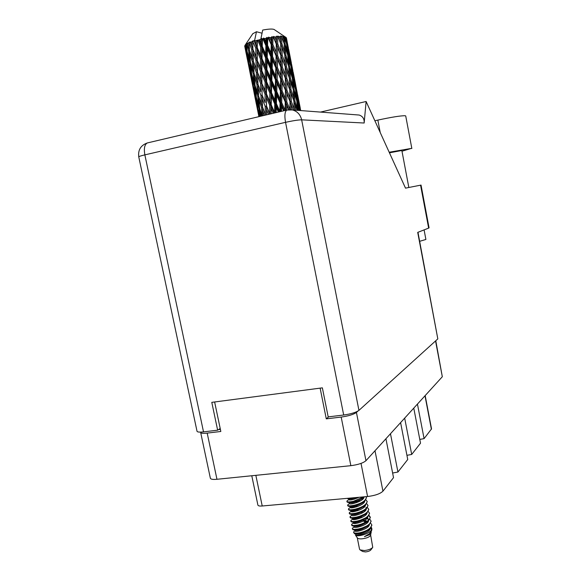 <?xml version="1.0" encoding="UTF-8"?>
<svg xmlns="http://www.w3.org/2000/svg" width="581" height="581" viewBox="0 0 581 581"><rect width="100%" height="100%" fill="white"/><g stroke="black" fill="none" stroke-linecap="round" stroke-linejoin="round"><path stroke-width="0.87" d="M413.774 408.123L420.513 443.187L411.697 454.451L404.674 418.124M400.599 422.612L407.739 459.498L397.934 472.026L390.476 433.738M385.929 438.742L393.526 477.655L382.944 491.17C380.206 493.806 375.086 495.593 367.584 496.515L262.22 505.993C259.584 506.189 258.138 505.891 257.899 505.092L251.784 475.752M200.735 432.097L200.656 432.453C200.939 433.332 203.118 433.549 207.199 433.106L220.831 431.472L214.629 401.972M435.779 340.735L442.315 376.742L365.957 460.697C363.169 463.057 358.136 464.72 350.859 465.679L216.96 479.289C212.886 479.652 210.685 479.289 210.358 478.199L200.677 432.533M320.131 388.137L326.282 418.857L341.185 417.071C348.484 416.025 353.56 414.478 356.429 412.437L357.874 411.13M326.282 418.857L328.701 416.817M220.395 429.432L218.587 429.555M425.176 395.581L431.538 428.88L424.079 438.633L417.448 404.078M419.787 439.41L424.079 438.633M406.932 455.33L411.697 454.451M392.625 473.028L397.934 472.026M389.183 152.229L411.21 148.445L401.987 151.22M374.876 120.768L377.853 120.1C391.362 117.18 400.432 115.721 405.059 115.721L405.72 115.946L411.842 148.511M389.452 152.818L401.849 150.494L408.835 187.489M424.094 229.894L425.895 239.466L419.671 241.311M420.571 185.172L421.036 185.078L429.068 227.861L428.64 228.115L420.571 185.172L405.509 188.142L366.117 101.501L364.156 123.012L301.648 119.839L358.942 410.382L437.82 338.89L417.71 232.385L428.64 228.115M320.509 112.082L366.117 101.501M417.964 232.284L437.82 338.89M358.942 410.382C356.088 412.416 351.004 413.962 343.691 415.016L285.54 122.337L144.858 154.866L203.517 431.879L217.643 430.18L220.199 428.487M217.643 430.18L211.789 402.35L322.368 387.847L328.185 416.882L343.691 415.016M203.517 431.879C199.457 432.322 197.293 432.111 197.017 431.24L138.765 156.899C138.772 156.5 140.805 155.824 144.858 154.866C143.747 148.395 144.575 144.422 147.349 142.941L147.843 142.824M356.836 114.864L359.16 115.038C362.776 116.258 364.447 118.916 364.156 123.012M360.358 550.091L362.697 551.492L365.493 551.928C368.136 551.63 369.93 550.948 370.881 549.873L372.574 547.578M357.264 537.759L359.552 549.227L359.995 549.88L364.338 550.548C368.47 550.091 371.274 549.023 372.741 547.353L370.656 535.057M355.594 535.333L357.322 537.846C357.896 538.652 359.457 538.979 362.007 538.827C366.778 538.224 369.654 537.018 370.627 535.21L371.223 531.651M355.732 534.636L355.528 535.239C355.993 535.878 357.722 535.951 360.714 535.464C366.814 534.128 370.555 531.985 371.934 529.051L371.375 527.279M362.036 529.117C357.954 529.589 355.252 530.395 353.916 531.542L353.582 532.414C354.156 533.205 356.189 533.336 359.69 532.806L363.517 532.247L359.9 533.351C357.083 533.975 355.303 534.113 354.57 533.757L353.669 532.537M371.934 529.051L371.6 530.642L369.327 533.808L364.447 536.633L369.523 534.731L371.223 532.399M370.693 528.144L371.637 529.85M353.175 527.635L352.297 528.681L352.849 529.618C353.909 530.061 355.964 529.974 359.007 529.371L369.175 524.919L371.041 521.15M352.297 528.681C352.652 529.56 354.853 529.632 358.913 528.877C366.328 527.04 370.366 524.396 371.012 520.946L369.901 519.341M352.369 523.779L351.52 524.781L352.042 525.703C353.088 526.146 355.151 526.059 358.223 525.442L368.441 520.961L370.337 517.54L368.913 515.739M356.436 522.334L353.48 523.227M351.52 524.781C351.868 525.652 354.069 525.703 358.128 524.948C365.543 523.103 369.589 520.474 370.242 517.054L369.109 515.441M351.556 519.915L350.742 520.888L351.244 521.789C352.268 522.225 354.337 522.13 357.438 521.506L367.708 516.996L369.494 513.35M361.36 517.736L352.725 519.349M350.742 520.888C351.084 521.738 353.284 521.782 357.344 521.012C364.766 519.167 368.804 516.545 369.465 513.146L368.325 511.549M349.965 517.025L350.437 517.867C351.447 518.303 353.524 518.208 356.654 517.569L366.974 513.03L368.717 509.443M350.75 516.059L349.958 516.988C350.307 517.816 352.5 517.853 356.56 517.075C363.982 515.224 368.027 512.609 368.695 509.247L367.533 507.641M357.787 510.641L352.209 511.752M349.188 513.125L349.631 513.945C350.626 514.381 352.711 514.279 355.87 513.633C360.053 512.689 363.51 511.164 366.241 509.065L367.947 505.543M359.421 510.024L351.214 511.578M349.936 512.188L349.181 513.081C349.522 513.902 351.716 513.916 355.768 513.139C363.198 511.273 367.25 508.673 367.918 505.339L366.742 503.742M356.683 506.806L351.592 507.83M349.13 508.317L348.397 509.181L348.825 510.024C349.806 510.452 351.89 510.343 355.085 509.69C359.298 508.731 362.769 507.198 365.5 505.092L367.17 501.628M358.433 506.174L350.474 507.685M348.397 509.181C348.738 509.973 350.931 509.98 354.984 509.196C362.413 507.322 366.466 504.736 367.148 501.432L365.95 499.834M347.627 505.31L348.026 506.095C348.985 506.523 351.077 506.407 354.294 505.746C358.542 504.773 362.036 503.233 364.766 501.12L366.393 497.721M348.317 504.446L347.62 505.267C347.954 506.051 350.147 506.044 354.199 505.252C361.629 503.371 365.681 500.793 366.371 497.518L365.986 496.661M354.323 499.166L350.474 499.943M346.842 501.396L347.22 502.166C348.164 502.594 350.263 502.471 353.509 501.795C357.787 500.807 361.295 499.261 364.026 497.14L364.396 496.799M347.503 500.575L346.835 501.359C347.162 502.122 349.355 502.1 353.408 501.301L363.67 496.864M346.864 498.382L352.66 497.859M363.517 532.247L369.901 528.877L371.811 525.042M365.79 522.174L364.599 522.087M359.69 532.806C367.112 530.976 371.143 528.325 371.789 524.846L370.685 523.234M366.887 518.601L365.863 518.412M365.26 510.837L364.185 510.655M364.447 506.952L363.35 506.777M362.805 499.181L361.658 499.006M362.697 498.687L362.166 498.6M276.149 112.591L276.295 107.398L278.393 112.068M281.451 111.341L281.603 106.367L283.593 110.84M280.064 102.924L279.81 111.182L276.403 103.636L276.658 95.364L280.064 102.924L280.783 102.888L284.174 110.702M276.403 103.636L275.685 103.883L279.207 111.872M279.911 111.705L279.81 111.182M271.48 92.684L271.705 84.361L275.111 91.921L274.864 100.222L271.48 92.684L270.884 92.931L275.685 103.883L276.295 107.398M281.712 102.626L281.93 94.42L285.249 102.045L285.068 110.23L281.712 102.626L280.783 102.888L280.18 99.191L276.774 91.602L277.028 83.33L280.405 90.956L280.18 99.191M276.774 91.602L275.946 91.871L280.783 102.888L281.603 106.367M271.814 80.592L272.068 72.269L275.481 79.88L275.227 88.152L271.814 80.592L271.102 80.861L275.946 91.871L276.658 95.364M281.582 36.676L284.189 43.698L284.661 51.571L281.879 43.655L281.582 36.676L280.369 36.029L280.579 40.06L279.33 36.697L277.841 36.087L280.674 43.691L280.819 51.716L277.718 43.887L277.682 36.777L276.52 36.167L276.28 40.336L274.915 37.01L273.469 36.443L273.397 37.177L276.258 44.025L276.157 52.188L272.838 44.447L272.983 37.22L271.93 36.632L271.392 37.431L271.312 40.939L269.875 37.649L268.553 37.119L268.226 37.918L271.218 44.686L270.993 52.965L267.565 45.311L267.783 37.99L266.911 37.402L266.113 38.288L266.011 41.839L264.551 38.586L263.425 38.07L262.881 38.934L265.895 45.63L265.655 53.989L262.249 46.407L262.445 39.029L261.791 38.419L260.796 39.392L260.716 42.972L259.286 39.755L260.796 39.392M282.845 36.734L283.666 36.814L283.935 40.14L282.845 36.734L281.407 36.058L281.858 36.683M284.436 36.93L286.586 44.04L287.45 51.767L285.068 43.771L284.436 36.93L283.237 36.233L283.666 36.814M285.235 37.119L285.699 37.293L286.142 40.554L285.235 37.119L283.92 36.371L284.617 36.966M286.077 37.504L289.018 52.275L286.077 37.504L284.959 36.756L285.699 37.293M286.549 38.6L287.079 41.273L286.179 37.671M260.76 39.399L262.699 30.067C268.422 28.985 272.206 28.774 274.05 29.435L274.268 29.58M262.445 39.029L262.881 38.934M264.551 38.586L266.113 38.288M267.783 37.99L268.226 37.918M269.875 37.649L271.392 37.431M272.983 37.22L273.397 37.177M274.915 37.01L276.287 36.879M279.33 36.697L280.463 36.668M282.017 90.694L282.17 82.509L285.409 90.208L285.315 98.349L282.017 90.694L281.001 90.963L285.707 102.074L285.249 102.045M280.681 79.031L280.5 87.223L277.137 79.59L277.348 71.347L280.681 79.031L281.146 79.089L285.409 90.208M285.315 98.349L285.707 102.074L288.859 109.736M277.137 79.59L276.207 79.873L281.001 90.963L280.5 87.223M280.405 90.956L281.001 90.963L281.93 94.42M272.177 68.493L272.431 60.213L275.822 67.861L275.59 76.126L272.177 68.493L271.349 68.783L276.207 79.873L277.028 83.33M282.228 78.813L282.293 70.679L285.416 78.442L285.424 86.518L282.228 78.813L281.146 79.089L280.746 75.319L277.435 67.614L277.595 59.429L280.841 67.156L280.746 75.319M285.424 86.518L285.729 90.287L293.122 109.439M277.435 67.614L276.425 67.897L282.17 82.509M272.54 56.451L272.75 48.179L276.098 55.914L275.917 64.121L272.54 56.451L271.61 56.749L276.425 67.897L277.348 71.347M282.293 66.997L282.25 58.935L285.235 66.75L285.38 74.782L282.293 66.997L281.168 67.258L285.416 78.442M280.855 55.377L280.863 63.467L277.645 55.711L277.711 47.562L284.305 64.28M285.38 74.782L285.591 78.566L288.982 87.608M277.645 55.711L276.563 55.994L281.168 67.258L280.863 63.467M280.841 67.156L282.293 70.679M272.838 44.447L271.828 44.744L277.595 59.429M282.192 55.282L282.003 47.264L284.835 55.173L285.14 63.118L282.192 55.282L281.03 55.529L280.819 51.716M285.14 63.118L285.235 66.75M277.718 43.887L276.585 44.156L282.25 58.935M273.469 36.443L277.711 47.562M281.879 43.655L280.71 43.887L280.579 40.06M284.661 51.571L284.705 54.796M277.841 36.087L279.614 40.873M280.674 43.691L282.003 47.264M271.095 113.782L271.16 108.538L273.237 113.28M274.755 103.977L274.544 112.278L271.218 104.769L271.392 96.468L274.755 103.977L275.685 103.883L274.864 100.222M271.218 104.769L270.761 104.979L274.225 113.048M274.711 112.932L274.544 112.278M266.483 93.875L266.563 85.53L269.867 93.047L269.722 101.37L266.483 93.875L266.163 94.078L270.761 104.979L271.16 108.538M266.621 81.754L266.788 73.388L270.165 80.941L269.954 89.263L266.621 81.754L266.163 81.986L270.884 92.931L271.392 96.468M275.111 91.921L275.946 91.871L275.227 88.152M266.875 69.589L267.1 61.237L270.514 68.819L270.267 77.157L266.875 69.589L266.287 69.851L271.102 80.861L271.705 84.361M275.481 79.88L276.207 79.873L275.59 76.126M267.202 57.446L267.449 49.087L270.877 56.735L270.63 65.043L267.202 57.446L266.49 57.73L271.349 68.783L272.068 72.269M275.822 67.861L276.425 67.897L275.917 64.121M267.565 45.311L266.744 45.616L271.61 56.749L272.431 60.213M276.098 55.914L276.563 55.994L276.157 52.188M268.553 37.119L272.75 48.179M276.258 44.025L276.28 40.336M269.678 105.139L269.62 113.44L266.497 105.953L266.468 97.659L269.678 105.139L270.761 104.979L269.722 101.37M266.621 114.835L266.534 109.715L268.458 114.406M266.497 105.953L269.569 114.145M265.168 106.323L265.379 114.588L262.547 107.107L262.227 98.857L265.168 106.323L266.323 106.112L266.534 109.715M269.831 114.079L269.62 113.44M261.9 82.989L261.864 74.622L265.081 82.132L265.03 90.469L261.733 83.177L266.163 94.078L266.468 97.659M269.867 93.047L270.884 92.931L269.954 89.263M261.871 70.817L261.951 62.443L265.263 69.96L265.125 78.341L261.871 70.817L261.566 71.049L266.163 81.986L266.563 85.53M270.165 80.941L271.102 80.861L270.267 77.157M262.002 58.623L262.162 50.22L265.553 57.795L265.343 66.161L262.002 58.623L261.552 58.892L266.287 69.851L266.788 73.388M270.514 68.819L271.349 68.783L270.63 65.043M262.249 46.407L261.668 46.698L266.49 57.73L267.1 61.237M270.877 56.735L271.61 56.749L270.993 52.965M263.425 38.07L266.744 45.616L267.449 49.087M271.218 44.686L271.828 44.744L271.312 40.939M265.038 94.253L265.103 102.568L262.111 95.088L261.944 86.765L265.038 94.253L266.163 94.078L265.03 90.469M263.011 115.692L262.728 110.848L264.391 115.365M264.863 113.259L265.546 115.096M262.677 107.47L262.728 110.848M265.568 115.089L265.379 114.588M262.111 95.088L265.103 102.568M260.927 95.458L261.305 103.723L258.654 96.25L258.146 87.985L260.927 95.458L262.096 95.24L262.227 98.857M257.506 72.102L257.332 63.736L260.426 71.216L260.506 79.59L257.499 72.276L261.733 83.177L261.944 86.765M265.081 82.132L266.163 81.986L265.125 78.341M257.281 59.923L257.238 51.498L260.462 59.022L260.419 67.411L257.122 60.141L261.566 71.049L261.864 74.622M265.263 69.96L266.287 69.851L265.343 66.161M257.245 47.678L257.303 40.263L257.717 40.154L260.637 46.792L260.506 55.202L257.245 47.678L256.94 47.932L261.552 58.892L261.951 62.443M265.553 57.795L266.49 57.73L265.655 53.989M259.286 39.755L258.785 40.045L261.668 46.698L262.162 50.22M265.895 45.63L266.744 45.616L266.011 41.839M260.571 83.381L260.789 91.689L257.957 84.223L257.623 75.893L260.571 83.381L261.733 83.177L260.506 79.59M261.515 107.449L262.075 115.655L259.62 108.16L258.93 99.983L261.515 107.449L262.59 107.231M260.455 116.294L259.983 111.857L261.312 116.091M260.027 109.431L259.983 111.857M258.937 97.063L258.93 99.983M262.532 106.846L261.305 103.723M260.157 90.048L260.789 91.689M258.102 84.601L258.146 87.985M255.429 66.75L257.499 72.276L257.623 75.893M260.426 71.216L261.566 71.049L260.419 67.411M252.888 49.029L252.72 41.614L255.807 48.1L255.887 56.51L252.88 49.232L257.122 60.141L257.332 63.736M260.462 59.022L261.552 58.892L260.506 55.202M254.449 41.069L255.8 40.677L255.793 44.272L253.904 40.51L256.94 47.932L257.238 51.498M260.637 46.792L261.668 46.698L260.716 42.972M258.785 40.045L257.717 40.154M256.323 72.494L256.715 80.832L254.064 73.351L253.548 65.036L256.323 72.494L257.499 72.276L253.352 61.237L253.004 52.842L255.96 60.337L256.185 68.711M256.933 84.601L257.499 92.851L255.052 85.378L254.34 77.12L256.933 84.601L258.015 84.376M257.797 96.584L258.56 104.769L256.323 97.274L255.415 89.104L257.797 96.584L258.705 96.388M258.952 108.458L259.903 116.425L257.906 109.039L256.787 100.971L258.952 108.458L259.663 108.291M259.097 116.614L258.458 112.692L259.431 116.534M258.509 111.37L258.458 112.692M256.846 99.06L256.787 100.971M259.511 106.955L258.56 104.769M255.458 86.671L255.415 89.104M258.603 95.524L257.499 92.851M254.347 74.179L254.34 77.12M257.949 83.976L256.715 80.832M253.498 61.63L253.548 65.036M255.96 60.337L257.122 60.141L255.887 56.51M250.687 43.364L252.88 49.232L253.004 52.842M257.303 40.263L255.8 40.677M255.807 48.1L256.94 47.932L255.793 44.272M253.904 40.51L253.069 41.505M252.328 61.644L252.902 69.96L250.455 62.494L249.736 54.164L252.328 61.644L253.418 61.412M253.207 73.722L253.984 81.979L251.747 74.491L250.832 66.256L253.207 73.722L254.122 73.518M254.384 85.712L255.357 93.868L253.352 86.373L252.219 78.217L254.384 85.712L255.103 85.538M255.851 97.557L257.042 105.633L253.912 90.048L255.851 97.557L256.366 97.426M258.901 116.658L255.916 101.748L258.923 116.65M258.596 115.205L258.879 116.665M252.72 41.614L252.597 40.931L251.45 42.05L251.566 45.638L250.128 41.839L249.256 42.885L251.704 49.458L252.103 57.839L249.452 50.373L249.118 42.26L248.029 43.422L248.298 46.988L247.353 43.125L246.504 44.214L248.61 50.779L249.394 59.095L247.157 51.622L246.329 44.316L246.707 43.517L245.748 44.701L246.191 48.23L245.32 45.049L245.748 44.287L244.986 45.398L246.7 51.978L247.913 60.199L244.913 45.485L245.458 44.679M254.478 41.062L256.468 31.737L262.031 33.204M252.771 33.742L256.468 31.737M244.695 46.095L245.378 49.291L244.695 46.095M245.32 45.049L245.748 44.701M247.237 43.807L248.029 43.422M250.338 42.457L251.45 42.05M255.945 101.101L255.916 101.748M257.572 106.788L257.042 105.633M253.962 88.726L253.912 90.048M256.119 95.567L255.357 93.868M252.277 76.293L252.219 78.217M254.936 84.18L253.984 81.979M250.876 63.801L250.832 66.256M254.013 72.64L252.902 69.96M253.338 61.005L252.103 57.839M249.75 51.222L249.736 54.164M251.704 49.458L252.88 49.232L251.566 45.638M249.794 62.857L250.789 71.093L248.777 63.605L247.629 55.369L249.794 62.857L250.513 62.675M251.282 74.811L252.488 82.967L249.343 67.323L251.282 74.811L251.798 74.673M253.084 86.642L254.5 94.688L251.37 79.118L253.396 86.554M254.064 92.662L256.359 104.093M254.761 95.24L254.5 94.688M251.399 78.457L251.37 79.118M253.018 84.122L252.488 82.967M249.394 65.987L249.343 67.323M251.544 72.785L250.789 71.093M247.688 53.445L247.629 55.369M250.346 61.303L249.394 59.095M249.402 49.675L248.298 46.988M248.61 50.779L249.518 50.569M248.515 63.91L249.946 72.029L246.802 56.393L248.828 63.816M249.518 70.032L251.82 81.5M250.208 72.581L249.946 72.029M246.831 55.732L246.802 56.393M248.443 61.354L247.913 60.199M246.7 51.978L247.215 51.832M246.954 49.93L246.191 48.23M244.95 47.308L247.259 58.819M245.632 49.843L245.378 49.291M300.718 110.572L300.457 109.33M297.363 93.592L296.012 86.772M299.941 106.505L297.973 96.526M300.254 110.535L299.36 104.74L300.667 110.564M298.903 103.745L299.36 104.74M300.45 109.555L300.464 109.192M292.904 70.976L291.553 64.135M295.497 83.954L293.521 73.932M296.666 90.077L297.973 97.688L296.056 89.764L294.901 82.11L296.666 90.077M298.518 101.152L299.607 108.836L297.472 100.971L296.535 93.258L298.518 101.152M298.423 110.397L297.857 104.5L299.549 110.484L299.607 108.836M296.949 102.438L297.857 104.5M297.472 100.971L296.818 101.072M295.823 91.696L296.535 93.258M297.93 98.734L297.973 97.688M296.056 89.764L295.598 89.823M294.436 81.108L294.901 82.11M296.005 86.997L296.019 86.634M288.43 48.267L287.072 41.418M291.03 61.332L289.047 51.251M292.199 67.425L293.507 75.036L291.575 67.026L290.427 59.4L292.199 67.425M294.051 78.5L295.133 86.162L292.991 78.239L292.054 70.519L294.051 78.5M295.584 89.663L296.455 97.412L294.102 89.547L293.369 81.754L295.584 89.663M296.804 100.934L297.479 108.763L294.923 100.963L294.393 93.105L296.804 100.934M295.395 110.165L295.126 104.551L297.073 110.288M293.921 101.566L295.126 104.551M297.465 110.325L297.479 108.763M294.923 100.963L293.899 101.145M293.311 90.571L294.393 93.105M296.404 99.612L296.455 97.412M294.102 89.547L293.252 89.685M292.454 79.684L293.369 81.754M295.083 87.818L295.133 86.162M292.991 78.239L292.33 78.333M291.335 68.943L292.054 70.519M293.463 76.082L293.507 75.036M291.575 67.026L291.117 67.084M289.955 58.391L290.427 59.4M288.307 48.012L288.474 48.376M289.563 55.747L290.645 63.402L288.488 55.406L287.551 47.686L289.563 55.747M291.088 66.895L291.967 74.637L289.592 66.699L288.866 58.921L291.088 66.895M292.316 78.166L292.984 85.973L290.413 78.123L289.875 70.25L292.316 78.166M293.245 89.539L293.717 97.426L290.972 89.634L290.616 81.696L293.245 89.539M293.899 101.014L294.204 108.981L291.284 101.247L291.096 93.258L293.899 101.014M291.386 109.765L291.342 104.892L292.998 109.17M291.284 101.247L290.13 101.493L291.342 104.892M294.233 110.078L294.204 108.981M290.972 89.634L289.803 89.866L291.096 93.258M293.754 100.622L293.717 97.426M289.403 78.711L290.616 81.696M292.962 88.69L292.984 85.973M290.413 78.123L289.382 78.304M288.793 67.701L289.875 70.25M291.916 76.852L291.967 74.637M289.592 66.699L288.735 66.837M287.944 56.836L288.866 58.921M290.594 65.057L290.645 63.402M288.488 55.406L287.82 55.493M286.832 46.11L287.551 47.686M288.975 53.329L289.018 52.275M287.079 44.214L286.615 44.265M287.798 55.297L288.466 63.097L285.881 55.173L285.351 47.308L287.798 55.297M288.721 66.655L289.2 74.55L286.433 66.684L286.084 58.761L288.721 66.655M289.374 78.144L289.679 86.09L286.753 78.312L286.556 70.308L289.374 78.144M289.781 89.728L289.926 97.746L286.854 90.026L286.803 81.957L289.803 89.866L289.679 86.09M289.963 101.392L289.977 109.482L286.782 101.813L286.847 93.708L289.963 101.392L289.926 97.746M286.651 110.121L286.731 105.51L288.532 109.765M286.731 105.51L285.707 102.074L286.782 101.813M286.847 93.708L285.729 90.287L286.854 90.026M286.803 81.957L285.591 78.566L286.753 78.312M286.556 70.308L285.264 66.917L286.433 66.684M289.244 77.76L289.2 74.55M286.084 58.761L284.864 55.747M288.452 65.82L288.466 63.097M284.85 55.362L285.881 55.173M285.351 47.308L284.262 44.752M287.406 53.982L287.45 51.767M284.203 43.902L285.068 43.771M286.092 42.217L286.142 40.554M283.935 40.14L283.92 42.871M285.198 65.21L285.62 110.361M355.921 534.484L355.768 534.803C355.587 536.633 369.603 533.009 370.141 528.674M354.054 526.219L354.214 527.025C354.025 528.797 368.172 525.093 368.601 520.816M368.434 519.632L367.083 518.375M362.341 517.286L359.864 517.272M353.328 518.601L352.66 519.232C352.456 520.954 366.742 517.17 367.061 512.95M365.493 510.583L364.708 510.241M351.875 510.772L351.098 511.425C350.888 513.088 365.311 509.232 365.522 505.078M358.738 501.759L355.855 501.831M349.363 502.747L349.537 503.611C349.312 505.216 363.88 501.28 363.975 497.191M355.223 533.924L355.79 534.07C358.731 534.687 362.871 533.387 368.209 530.155L368.812 529.698M352.921 525.928L354.199 526.255C357.141 526.865 361.317 525.529 366.727 522.261L367.381 521.76M368.412 519.167L367.069 517.504M351.273 518.085L352.616 518.441C355.543 519.029 359.755 517.664 365.238 514.352L365.943 513.815M365.921 509.987L365.442 509.682M349.617 510.227L351.033 510.605C353.952 511.178 358.186 509.791 363.757 506.443L364.505 505.862M360.409 500.924L358.513 500.793M347.961 502.362L349.45 502.768C352.355 503.313 356.625 501.897 362.261 498.52L363.06 497.895M369.523 534.731L370.954 532.087M369.458 530.046L368.782 529.719M355.536 530.308L354.991 530.918C354.809 532.719 368.891 529.051 369.371 524.745M366.567 521.723L363.227 521.157M354.061 522.508L353.437 523.125C353.241 524.875 367.461 521.128 367.838 516.887M351.708 514.49L351.875 515.332C351.672 517.025 366.03 513.197 366.291 509.014M364.694 506.676L363.888 506.334M351.156 506.85L350.321 507.518C350.096 509.152 364.592 505.259 364.752 501.134M363.103 498.868L362.253 498.527M349.762 498.992L348.753 499.696C349.885 500.473 353.321 499.667 359.065 497.285M364.447 536.633L368.659 534.331M353.749 529.843L354.991 530.162C357.94 530.78 362.094 529.458 367.468 526.204L367.744 525.958M367.432 521.172L363.009 520.191M352.093 522.007L353.408 522.348C356.342 522.944 360.532 521.6 365.986 518.31L366.284 518.041M362.987 512.595L361.222 512.435M350.445 514.156L351.825 514.526C354.744 515.1 358.971 513.727 364.498 510.401L365.224 509.835M365.827 508.825L366.095 507.46M365.137 506.08L364.628 505.775M348.789 506.298L350.241 506.69C353.154 507.249 357.409 505.848 363.009 502.485L363.779 501.882M363.561 498.266L363.002 497.939M347.133 498.425L348.658 498.847C349.609 499.261 352.057 498.832 356.008 497.554M289.752 88.523L290.246 109.678M252.597 40.931L252.931 50.46M256.911 40.539L257.557 73.852M261.791 38.419L261.566 71.049L262.169 97.15M266.911 37.402L266.163 81.986L266.556 114.856M271.93 36.632L270.739 113.869M276.52 36.167L275.525 112.743M280.63 41.817L281.168 67.258L280.594 111.545M375.006 450.754L382.944 491.17M207.199 433.106L216.96 479.289M350.859 465.679L341.185 417.071M356.429 412.437L365.957 460.697M442.315 376.742L435.547 340.953M431.392 429.286L424.994 395.784M255.851 475.338L262.22 505.993M367.584 496.515L361.026 463.406M380.221 132.519L377.853 120.1M359.16 115.038L292.388 109.932L286.883 110.063C284.828 111.421 284.378 115.51 285.54 122.337C292.94 120.703 298.314 119.875 301.648 119.839C300.362 114.559 297.283 111.254 292.388 109.932L289.374 109.7M138.765 156.899C137.908 149.934 140.769 145.286 147.349 142.941L287.261 109.976M371.884 525.333L371.789 524.846M371.114 521.44L371.012 520.946M370.337 517.54L370.242 517.054M369.567 513.64L369.465 513.146M368.79 509.733L368.695 509.247M368.02 505.826L367.918 505.339M367.243 501.919L367.148 501.432M366.466 498.004L366.371 497.518M274.05 29.435L285.394 37.068M283.811 62.937L283.644 62.559M278.953 39.13L279.134 39.559M252.844 33.64L244.957 45.427M255.415 99.467L254.972 97.245M250.869 76.845L250.426 74.615M246.308 54.142L245.857 51.912M300.312 108.386L297.581 94.55M295.86 85.828L293.122 71.942M291.401 63.191L288.648 49.24M286.92 40.467L286.426 37.976M352.609 528.064L354.185 526.865M351.018 520.329L352.769 518.986M349.428 512.587L351.193 511.215M347.83 504.824L349.515 503.509M355.768 534.803L355.616 534.019M352.66 519.232L352.493 518.405M351.098 511.425L350.931 510.583M353.916 531.542L355.136 530.613M351.817 524.2L353.408 522.98M350.22 516.458L351.854 515.202M348.629 508.709L350.401 507.322M347.031 500.938L348.825 499.529M354.991 530.918L354.831 530.119M353.437 523.125L353.27 522.312M350.321 507.518L350.147 506.661M348.753 499.696L348.578 498.825M367.468 526.204L368.1 525.725M365.986 518.31L366.662 517.787"/></g></svg>
